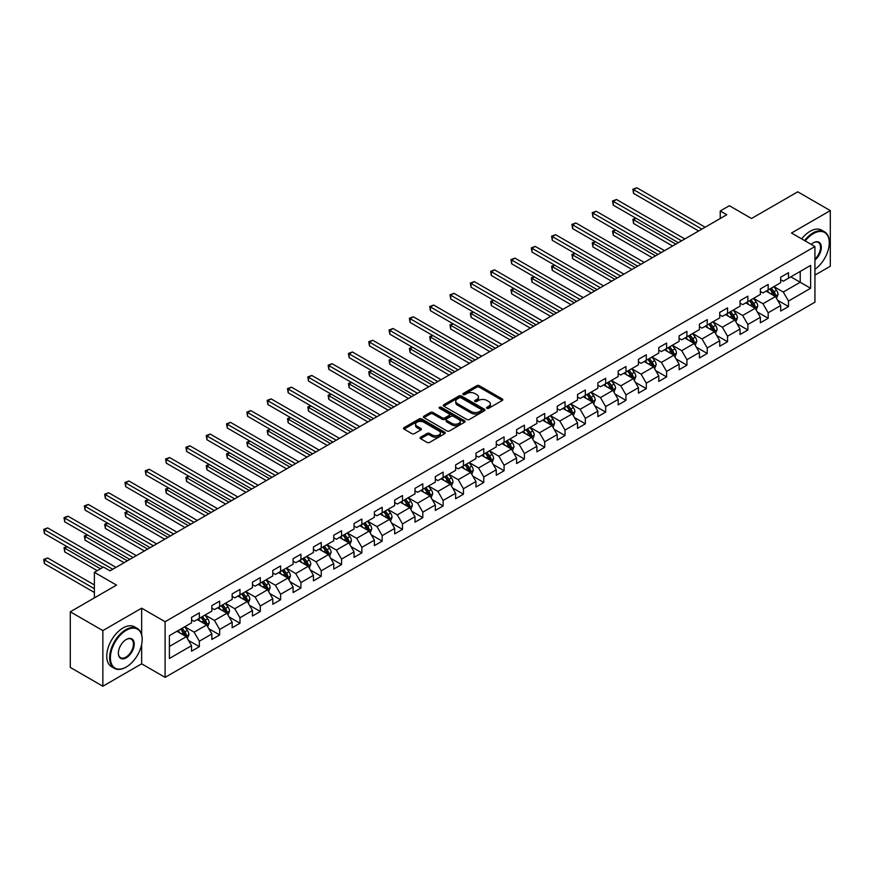 <?xml version="1.0" encoding="UTF-8"?>
<svg xmlns="http://www.w3.org/2000/svg" width="874" height="874" viewBox="0 0 874 874"><rect width="100%" height="100%" fill="white"/><g stroke="black" fill="none" stroke-linecap="round" stroke-linejoin="round"><path stroke-width="1.31" d="M486.927 408.289A1.267 0.732 0 0 0 488.719 408.289L502.299 400.445A1.803 1.049 0 0 0 502.823 399.713A1.803 1.049 0 0 0 502.299 398.97L479.291 385.685A1.803 1.049 0 0 0 476.734 385.685L463.154 393.529A1.267 0.732 0 0 0 464.935 394.567L466.694 393.551A5.79 3.343 0 0 1 474.877 393.551L476.8 394.655A5.79 3.343 0 0 1 478.493 397.014A5.79 3.343 0 0 1 476.8 399.374L475.041 400.39A1.267 0.732 0 0 0 476.833 401.428L478.591 400.412A5.79 3.343 0 0 1 486.763 400.412L488.686 401.516A5.79 3.343 0 0 1 490.38 403.875A5.79 3.343 0 0 1 488.686 406.246L486.927 407.251A1.267 0.732 0 0 0 486.927 408.289L486.927 407.251M420.613 437.197A1.803 1.049 0 0 0 420.088 437.94A1.803 1.049 0 0 0 420.613 438.672L427.069 442.408A1.803 1.049 0 0 0 429.626 442.408L444.713 433.69A1.803 1.049 0 0 0 445.237 432.958A1.803 1.049 0 0 0 444.713 432.215L421.705 418.93A1.803 1.049 0 0 0 419.149 418.93L404.061 427.648A1.803 1.049 0 0 0 403.537 428.38A1.803 1.049 0 0 0 404.061 429.123L411.862 433.624A1.803 1.049 0 0 0 414.418 433.624L420.875 429.899A1.803 1.049 0 0 0 421.399 429.156A1.803 1.049 0 0 0 420.875 428.413L417.007 426.184A4.84 2.797 0 0 1 415.587 424.207A4.84 2.797 0 0 1 418.57 421.629A4.84 2.797 0 0 1 423.846 422.24L438.988 430.98A4.84 2.797 0 0 1 440.409 432.958A4.84 2.797 0 0 1 437.426 435.536A4.84 2.797 0 0 1 432.149 434.935L429.626 433.471A1.803 1.049 0 0 0 427.069 433.471L420.613 437.197L420.613 438.672M814.929 275.113L830.3 266.242L830.3 210.601L797.744 191.81L751.509 218.5L729.375 205.718L720.252 210.984L726.764 214.742L110.015 570.82L103.503 567.062L94.381 572.328L94.381 597.882M141.654 634.6L141.654 608.184L102.848 630.591L70.291 611.8L116.526 585.11L94.381 572.328M141.654 608.184L165.099 621.72L814.929 246.544L814.929 302.186L165.099 677.361L165.099 621.72M830.3 210.601L791.494 233.008L814.929 246.544M466.825 419.454A1.803 1.049 0 0 0 469.382 419.454L484.469 410.747A1.803 1.049 0 0 0 484.994 410.004A1.803 1.049 0 0 0 484.469 409.261L461.461 395.988A1.803 1.049 0 0 0 458.905 395.988L443.817 404.695A1.803 1.049 0 0 0 443.293 405.427A1.803 1.049 0 0 0 443.817 406.17L466.825 419.454M439.917 408.562A1.267 0.732 0 0 1 441.195 408.737L441.195 407.24L464.586 420.744A1.803 1.049 0 0 1 465.121 421.476A1.803 1.049 0 0 1 464.586 422.218L449.509 430.926A1.803 1.049 0 0 1 446.953 430.926L423.945 417.641L430.39 413.948L430.39 412.441L423.945 416.166A1.803 1.049 0 0 0 423.409 416.909A1.803 1.049 0 0 0 423.945 417.641L423.945 416.166M430.39 413.948A1.803 1.049 0 0 1 432.947 413.948L432.947 412.441A1.803 1.049 0 0 0 430.39 412.441M432.947 412.441L442.288 417.827A1.803 1.049 0 0 0 444.844 417.827L449.127 415.358A1.803 1.049 0 0 0 449.651 414.615A1.803 1.049 0 0 0 449.127 413.883L439.404 408.267A1.267 0.732 0 0 1 441.195 407.24M102.848 630.591L102.848 686.232L70.291 667.43L70.291 611.8M188.478 640.402L199.348 646.684L199.348 641.199L211.847 633.978L211.847 639.462L219.658 634.95L219.658 629.466L232.167 622.244L232.167 627.74L239.979 623.228L239.979 617.732L252.477 610.522L252.477 616.006L260.299 611.494L260.299 606.01L272.797 598.788L272.797 604.273L280.609 599.772L280.609 594.276L293.107 587.066L293.107 592.55L300.929 588.038L300.929 582.554L313.427 575.332L313.427 580.817L321.239 576.305L321.239 570.82L333.748 563.599L333.748 569.094L341.559 564.582L341.559 559.087L354.057 551.876L354.057 557.361L361.869 552.849L361.869 547.364L374.378 540.143L374.378 545.638L382.189 541.126L382.189 535.631L394.687 528.42L394.687 533.905L402.499 529.393L402.499 523.908L415.008 516.687L415.008 522.171L422.819 517.659L422.819 512.175L435.318 504.954L435.318 510.449L443.129 505.937L443.129 500.441L455.638 493.231L455.638 498.715L463.449 494.203L463.449 488.719L475.948 481.498L475.948 486.993L483.77 482.481L483.77 476.986L496.268 469.775L496.268 475.259L504.079 470.747L504.079 465.263L516.578 458.042L516.578 463.526L524.4 459.014L524.4 453.53L536.898 446.308L536.898 451.803L544.71 447.291L544.71 441.796L557.208 434.586L557.208 440.07L565.03 435.558L565.03 430.074L577.528 422.852L577.528 428.347L585.34 423.835L585.34 418.34L597.849 411.13L597.849 416.614L605.66 412.102L605.66 406.618L618.158 399.396L618.158 404.881L625.97 400.368L625.97 394.884L638.479 387.663L638.479 393.158L646.29 388.646L646.29 383.151L658.788 375.94L658.788 381.425L666.6 376.913L666.6 371.428L679.109 364.207L679.109 369.702L686.92 365.19L686.92 359.695L699.419 352.484L699.419 357.969L707.23 353.457L707.23 347.972L719.739 340.751L719.739 346.235L727.55 341.723L727.55 336.239L740.049 329.017L740.049 334.513L747.871 330.001L747.871 324.505L760.369 317.295L760.369 322.779L768.18 318.267L768.18 312.783L780.679 305.561L780.679 311.057L788.501 306.545L788.501 301.049L810.635 288.267L810.635 265.412L800.213 271.432L800.213 282.258L810.635 288.267M199.348 646.684L191.537 651.196L191.537 645.7L169.392 658.483L169.392 635.627L191.537 622.845L191.537 617.361L199.348 612.849L199.348 618.333L211.847 611.123L211.847 605.627L219.658 601.115L219.658 606.611L232.167 599.389L232.167 593.905L239.979 589.393L239.979 594.877L252.477 587.667L252.477 582.171L260.299 577.659L260.299 583.155L272.797 575.933L272.797 570.449L280.609 565.937L280.609 571.421L293.107 564.2L293.107 558.715L300.929 554.203L300.929 559.688L313.427 552.477L313.427 546.982L321.239 542.47L321.239 547.965L333.748 540.744L333.748 535.259L341.559 530.747L341.559 536.232L354.057 529.021L354.057 523.526L361.869 519.014L361.869 524.509L374.378 517.288L374.378 511.803L382.189 507.291L382.189 512.776L394.687 505.554L394.687 500.07L402.499 495.558L402.499 501.042L415.008 493.832L415.008 488.337L422.819 483.825L422.819 489.32L435.318 482.098L435.318 476.614L443.129 472.102L443.129 477.586L455.638 470.376L455.638 464.881L463.449 460.369L463.449 465.864L475.948 458.642L475.948 453.158L483.77 448.646L483.77 454.13L496.268 446.909L496.268 441.425L504.079 436.913L504.079 442.397L516.578 435.186L516.578 429.691L524.4 425.179L524.4 430.674L536.898 423.453L536.898 417.969L544.71 413.457L544.71 418.941L557.208 411.73L557.208 406.235L565.03 401.723L565.03 407.218L577.528 399.997L577.528 394.513L585.34 390.001L585.34 395.485L597.849 388.264L597.849 382.779L605.66 378.267L605.66 383.752L618.158 376.541L618.158 371.046L625.97 366.534L625.97 372.029L638.479 364.808L638.479 359.323L646.29 354.811L646.29 360.296L658.788 353.085L658.788 347.59L666.6 343.078L666.6 348.573L679.109 341.352L679.109 335.867L686.92 331.355L686.92 336.84L699.419 329.618L699.419 324.134L707.23 319.622L707.23 325.106L719.739 317.896L719.739 312.4L727.55 307.888L727.55 313.384L740.049 306.162L740.049 300.678L747.871 296.166L747.871 301.65L760.369 294.44L760.369 288.944L768.18 284.432L768.18 289.928L780.679 282.706L780.679 277.222L788.501 272.71L788.501 278.194L810.635 265.412M197.262 619.546L206.635 624.954L194.137 632.175L184.764 626.756M191.537 619.841L194.137 621.348L199.348 618.333M194.137 632.175L199.348 641.199M206.635 624.954L211.847 633.978M217.582 607.812L226.956 613.22L214.458 620.442L205.073 615.034M211.847 608.107L214.458 609.615L219.658 606.611M214.458 620.442L219.658 629.466M226.956 613.22L232.167 622.244M237.892 596.079L247.276 601.498L234.767 608.719L225.394 603.3M232.167 596.385L234.767 597.882L239.979 594.877M234.767 608.719L239.979 617.732M247.276 601.498L252.477 610.522M258.212 584.356L267.586 589.764L255.088 596.986L245.703 591.567M252.477 584.651L255.088 586.159L260.299 583.155M255.088 596.986L260.299 606.01M267.586 589.764L272.797 598.788M278.522 572.623L287.907 578.042L275.397 585.252L266.024 579.844M272.797 572.929L275.397 574.426L280.609 571.421M275.397 585.252L280.609 594.276M287.907 578.042L293.107 587.066M298.842 560.9L308.216 566.308L295.718 573.53L286.344 568.111M293.107 561.195L295.718 562.703L300.929 559.688M295.718 573.53L300.929 582.554M308.216 566.308L313.427 575.332M319.152 549.167L328.537 554.575L316.027 561.796L306.654 556.388M313.427 549.462L316.027 550.97L321.239 547.965M316.027 561.796L321.239 570.82M328.537 554.575L333.748 563.599M339.473 537.434L348.846 542.852L336.348 550.074L326.974 544.655M333.748 537.739L336.348 539.247L341.559 536.232M336.348 550.074L341.559 559.087M348.846 542.852L354.057 551.876M359.793 525.711L369.167 531.119L356.658 538.34L347.284 532.922M354.057 526.006L356.658 527.514L361.869 524.509M356.658 538.34L361.869 547.364M369.167 531.119L374.378 540.143M380.103 513.978L389.476 519.396L376.978 526.607L367.604 521.199M374.378 514.283L376.978 515.78L382.189 512.776M376.978 526.607L382.189 535.631M389.476 519.396L394.687 528.42M400.423 502.255L409.797 507.663L397.299 514.884L387.914 509.466M394.687 502.55L397.299 504.058L402.499 501.042M397.299 514.884L402.499 523.908M409.797 507.663L415.008 516.687M420.733 490.522L430.106 495.929L417.608 503.151L408.234 497.743M415.008 490.817L417.608 492.324L422.819 489.32M417.608 503.151L422.819 512.175M430.106 495.929L435.318 504.954M441.053 478.788L450.427 484.207L437.929 491.428L428.544 486.01M435.318 479.094L437.929 480.602L443.129 477.586M437.929 491.428L443.129 500.441M450.427 484.207L455.638 493.231M461.363 467.066L470.747 472.473L458.238 479.695L448.865 474.276M455.638 467.361L458.238 468.868L463.449 465.864M458.238 479.695L463.449 488.719M470.747 472.473L475.948 481.498M481.683 455.332L491.057 460.751L478.559 467.961L469.174 462.554M475.948 455.638L478.559 457.135L483.77 454.13M478.559 467.961L483.77 476.986M491.057 460.751L496.268 469.775M501.993 443.61L511.377 449.017L498.868 456.239L489.495 450.82M496.268 443.905L498.868 445.412L504.079 442.397M498.868 456.239L504.079 465.263M511.377 449.017L516.578 458.042M522.313 431.876L531.687 437.284L519.189 444.505L509.815 439.098M516.578 432.182L519.189 433.679L524.4 430.674M519.189 444.505L524.4 453.53M531.687 437.284L536.898 446.308M542.623 420.143L552.007 425.562L539.498 432.783L530.125 427.364M536.898 420.449L539.498 421.956L544.71 418.941M539.498 432.783L544.71 441.796M552.007 425.562L557.208 434.586M562.943 408.42L572.317 413.828L559.819 421.049L550.445 415.631M557.208 408.715L559.819 410.223L565.03 407.218M559.819 421.049L565.03 430.074M572.317 413.828L577.528 422.852M583.253 396.687L592.638 402.106L580.128 409.316L570.755 403.908M577.528 396.993L580.128 398.489L585.34 395.485M580.128 409.316L585.34 418.34M592.638 402.106L597.849 411.13M603.573 384.964L612.947 390.372L600.449 397.594L591.075 392.175M597.849 385.259L600.449 386.767L605.66 383.752M600.449 397.594L605.66 406.618M612.947 390.372L618.158 399.396M623.894 373.231L633.268 378.65L620.769 385.86L611.385 380.452M618.158 373.537L620.769 375.033L625.97 372.029M620.769 385.86L625.97 394.884M633.268 378.65L638.479 387.663M644.204 361.497L653.577 366.916L641.079 374.138L631.705 368.719M638.479 361.803L641.079 363.311L646.29 360.296M641.079 374.138L646.29 383.151M653.577 366.916L658.788 375.94M664.524 349.775L673.898 355.183L661.399 362.404L652.015 356.985M658.788 350.07L661.399 351.577L666.6 348.573M661.399 362.404L666.6 371.428M673.898 355.183L679.109 364.207M684.834 338.041L694.207 343.46L681.709 350.671L672.335 345.263M679.109 338.347L681.709 339.844L686.92 336.84M681.709 350.671L686.92 359.695M694.207 343.46L699.419 352.484M705.154 326.319L714.528 331.727L702.03 338.948L692.645 333.529M699.419 326.614L702.03 328.121L707.23 325.106M702.03 338.948L707.23 347.972M714.528 331.727L719.739 340.751M725.464 314.585L734.848 320.004L722.339 327.215L712.966 321.807M719.739 314.891L722.339 316.388L727.55 313.384M722.339 327.215L727.55 336.239M734.848 320.004L740.049 329.017M745.784 302.852L755.158 308.271L742.66 315.492L733.275 310.073M740.049 303.158L742.66 304.665L747.871 301.65M742.66 315.492L747.871 324.505M755.158 308.271L760.369 317.295M766.094 291.129L775.478 296.537L762.969 303.759L753.596 298.34M760.369 291.424L762.969 292.932L768.18 289.928M762.969 303.759L768.18 312.783M775.478 296.537L780.679 305.561M790.839 276.839L800.213 282.258L783.29 292.025L773.916 286.617M780.679 279.702L783.29 281.199L788.501 278.194M783.29 292.025L788.501 301.049M102.848 686.232L141.654 663.825L165.099 677.361M720.252 210.984L720.252 218.5M169.392 646.454L186.326 636.687L176.952 631.268M186.326 636.687L191.537 645.7M777.62 300.263L788.501 306.545M757.31 311.996L768.18 318.267M736.99 323.719L747.871 330.001M716.68 335.452L727.55 341.723M696.36 347.175L707.23 353.457M676.05 358.908L686.92 365.19M655.729 370.642L666.6 376.913M635.42 382.364L646.29 388.646M615.099 394.098L625.97 400.368M594.779 405.82L605.66 412.102M574.469 417.553L585.34 423.835M554.149 429.287L565.03 435.558M533.839 441.009L544.71 447.291M513.519 452.743L524.4 459.014M493.209 464.465L504.079 470.747M472.889 476.199L483.77 482.481M452.579 487.932L463.449 494.203M432.259 499.655L443.129 505.937M411.949 511.388L422.819 517.659M391.628 523.111L402.499 529.393M371.308 534.844L382.189 541.126M350.998 546.578L361.869 552.849M330.678 558.3L341.559 564.582M310.368 570.034L321.239 576.305M290.048 581.756L300.929 588.038M269.738 593.49L280.609 599.772M249.418 605.223L260.299 611.494M229.108 616.946L239.979 623.228M208.788 628.679L219.658 634.95M141.654 663.825L141.654 644.422M487.43 408.464L488.686 407.743A5.79 3.343 0 0 0 490.38 405.383L490.38 403.875M478.493 397.014L478.493 398.522A5.79 3.343 0 0 1 476.8 400.882L475.543 401.603M502.299 398.97L502.299 400.445L479.291 387.193A1.803 1.049 0 0 0 476.734 387.193L463.657 394.742M484.447 410.758L461.461 397.484A1.803 1.049 0 0 0 458.905 397.484L443.839 406.181L443.817 404.695M481.268 410.518A1.267 0.732 0 0 0 481.268 409.491L461.079 397.823A1.267 0.732 0 0 0 459.287 397.823L457.43 398.894A5.79 3.343 0 0 0 455.736 401.264A5.79 3.343 0 0 0 457.43 403.624L471.239 411.588A5.79 3.343 0 0 0 479.422 411.588L481.268 410.518L481.268 412.025A1.267 0.732 0 0 0 481.64 411.512L481.64 410.004M455.736 401.264L455.736 402.761A5.79 3.343 0 0 0 457.43 405.121L457.43 403.624M481.268 412.025L479.422 413.096A5.79 3.343 0 0 1 471.239 413.096L457.43 405.121M432.947 413.948L442.288 419.334A1.803 1.049 0 0 0 444.844 419.334L449.127 416.854A1.803 1.049 0 0 0 449.651 416.122L449.651 414.615M441.195 408.737L464.564 422.229M451.967 423.42A4.84 2.797 0 0 0 457.233 424.021A4.84 2.797 0 0 0 460.227 421.443A4.84 2.797 0 0 0 458.806 419.465L453.464 416.385A1.803 1.049 0 0 0 450.908 416.385L446.625 418.864A1.803 1.049 0 0 0 446.101 419.596A1.803 1.049 0 0 0 446.625 420.339L451.967 423.42L451.967 424.917A4.84 2.797 0 0 0 457.233 425.529A4.84 2.797 0 0 0 460.227 422.95L460.227 421.443M446.101 419.596L446.101 421.104A1.803 1.049 0 0 0 446.625 421.836L446.625 420.339M451.967 424.917L446.625 421.836M440.409 432.958L440.409 434.465A4.84 2.797 0 0 1 437.426 437.044A4.84 2.797 0 0 1 432.149 436.432L429.626 434.979A1.803 1.049 0 0 0 427.069 434.979L420.645 438.693M415.587 424.207L415.587 425.714A4.84 2.797 0 0 0 417.007 427.692L417.007 426.184M420.853 429.91L417.007 427.692M444.691 433.712L421.705 420.438A1.803 1.049 0 0 0 419.149 420.438L404.083 429.134L404.061 427.648M776.505 298.318L778.057 294.418A4.883 2.819 -120 0 0 776.494 290.266L773.807 286.672M769.12 292.877L767.296 290.441M636.043 218.292L633.563 219.724L633.563 223.482L672.598 246.02M769.765 289.01L772.463 292.593A4.883 2.819 60 0 1 773.851 295.532L775.413 294.625A4.883 2.819 -120 0 0 774.025 291.697L771.338 288.103M770.114 288.813L773.097 292.79A2.491 1.431 60 0 1 773.545 293.544L775.413 294.625M633.563 223.482L632.852 219.308L675.853 244.141M632.852 219.308L635.759 218.129M701.898 229.097L633.563 189.647L636.818 187.768L705.154 227.218M698.643 230.976L633.563 193.405L633.563 189.647L632.852 189.232L636.818 187.768M633.563 193.405L632.852 189.232M814.929 269.312A22.473 12.968 120 0 0 829.262 242.786A22.473 12.968 120 0 0 813.366 233.609A22.473 12.968 120 0 0 805.205 240.929M804.539 240.536A23.019 13.296 -60 0 1 812.984 232.932A23.019 13.296 -60 0 1 824.488 231.796A23.019 13.296 -60 0 1 829.262 242.327A23.019 13.296 -60 0 1 829.262 242.557M811.203 244.381A11.231 6.489 -60 0 1 813.366 242.786L813.366 242.786A11.231 6.489 -60 0 1 821.276 246.49A11.231 6.489 -60 0 1 814.929 260.048M801.666 238.886A23.019 13.296 -60 0 1 810.111 231.282A23.019 13.296 -60 0 1 821.626 230.135L824.488 231.796M814.929 259.032A10.685 6.173 120 0 0 820.271 249.778A10.685 6.173 120 0 0 818.315 242.48A10.685 6.173 120 0 0 813.17 242.896M125.9 667.212L126.293 666.982A22.473 12.968 120 0 0 142.178 639.462A22.473 12.968 120 0 0 126.293 630.296A22.473 12.968 120 0 0 110.397 657.805A22.473 12.968 120 0 0 126.293 666.982L125.9 667.212A23.019 13.296 -60 0 1 114.385 668.348A23.019 13.296 -60 0 1 110.856 649.906A23.019 13.296 -60 0 1 125.9 629.619A23.019 13.296 -60 0 1 137.415 628.472A23.019 13.296 -60 0 1 142.178 639.014A23.019 13.296 -60 0 1 142.178 639.244M126.293 657.805A11.231 6.489 -60 0 1 118.351 653.228A11.231 6.489 -60 0 1 126.293 639.462L126.293 639.462A11.231 6.489 -60 0 1 134.235 644.051A11.231 6.489 -60 0 1 126.293 657.805M118.351 652.998A10.685 6.173 120 0 0 120.557 657.663A10.685 6.173 120 0 0 125.9 657.139A10.685 6.173 120 0 0 132.881 647.721A10.685 6.173 120 0 0 131.242 639.156A10.685 6.173 120 0 0 126.096 639.582M114.385 668.348L111.522 666.698A23.019 13.296 -60 0 1 107.994 648.246A23.019 13.296 -60 0 1 123.037 627.958A23.019 13.296 -60 0 1 134.541 626.822L137.415 628.472M756.185 310.052L757.736 306.151A4.883 2.819 -120 0 0 756.174 301.989L753.486 298.405M748.81 304.6L746.975 302.164M615.722 230.026L613.253 231.457L613.253 235.215L652.277 257.743M749.455 300.732L752.143 304.327A4.883 2.819 60 0 1 753.541 307.255L755.103 306.359A4.883 2.819 -120 0 0 753.705 303.42L751.017 299.837M749.794 300.536L752.776 304.523A2.491 1.431 60 0 1 753.224 305.277L755.103 306.359M613.253 235.215L612.532 231.042L655.533 255.863M612.532 231.042L615.438 229.862M735.875 321.785L737.427 317.874A4.883 2.819 -120 0 0 735.864 313.722L733.177 310.139M728.49 316.333L726.665 313.897M595.413 241.748L592.933 243.18L592.933 246.938L631.968 269.476M729.135 312.466L731.822 316.049A4.883 2.819 60 0 1 733.22 318.988L734.783 318.081A4.883 2.819 -120 0 0 733.384 315.153L730.697 311.559M729.484 312.269L732.456 316.246A2.491 1.431 60 0 1 732.915 317L734.783 318.081M592.933 246.938L592.222 242.764L635.223 267.597M592.222 242.764L595.118 241.585M681.578 240.831L613.253 201.381L616.509 199.501L684.834 238.952M678.322 242.71L613.253 205.139L613.253 201.381L612.532 200.965L616.509 199.501M613.253 205.139L612.532 200.965M661.268 252.553L592.933 213.103L596.188 211.224L664.524 250.674M658.013 254.432L592.933 216.861L592.933 213.103L592.222 212.688L596.188 211.224M592.933 216.861L592.222 212.688M715.555 333.507L717.106 329.607A4.883 2.819 -120 0 0 715.544 325.456L712.856 321.861M708.169 328.056L706.345 325.62M575.092 253.482L572.623 254.913L572.623 258.671L611.647 281.199M708.825 324.199L711.512 327.783A4.883 2.819 60 0 1 712.911 330.722L714.473 329.815A4.883 2.819 -120 0 0 713.075 326.876L710.387 323.293M709.164 324.003L712.146 327.979A2.491 1.431 60 0 1 712.594 328.733L714.473 329.815M572.623 258.671L571.902 254.498L614.903 279.319M571.902 254.498L574.808 253.318M695.245 345.241L696.786 341.341A4.883 2.819 -120 0 0 695.234 337.178L692.547 333.595M687.86 339.789L686.035 337.353M554.782 265.215L552.302 266.636L552.302 270.394L591.337 292.932M688.504 335.922L691.192 339.516A4.883 2.819 60 0 1 692.59 342.444L694.153 341.548A4.883 2.819 -120 0 0 692.754 338.609L690.067 335.026M688.843 335.725L691.826 339.713A2.491 1.431 60 0 1 692.284 340.467L694.153 341.548M552.302 270.394L551.592 266.231L594.593 291.053M551.592 266.231L554.487 265.041M674.925 356.963L676.476 353.063A4.883 2.819 -120 0 0 674.914 348.912L672.226 345.317M667.539 351.523L665.715 349.087M534.462 276.938L531.993 278.369L531.993 282.127L571.017 304.665M668.195 347.655L670.882 351.239A4.883 2.819 60 0 1 672.281 354.178L673.843 353.271A4.883 2.819 -120 0 0 672.445 350.343L669.757 346.749M668.534 347.459L671.516 351.435A2.491 1.431 60 0 1 671.964 352.189L673.843 353.271M531.993 282.127L531.272 277.954L574.273 302.786M531.272 277.954L534.178 276.774M640.948 264.287L572.623 224.837L575.879 222.957L644.204 262.408M637.692 266.166L572.623 228.595L572.623 224.837L571.902 224.421L575.879 222.957M572.623 228.595L571.902 224.421M620.638 276.02L552.302 236.57L555.558 234.68L623.894 274.13M617.383 277.899L552.302 240.328L552.302 236.57L551.592 236.155L555.558 234.68M552.302 240.328L551.592 236.155M600.318 287.743L531.993 248.292L535.249 246.413L603.573 285.864M597.062 289.622L531.993 252.051L531.993 248.292L531.272 247.877L535.249 246.413M531.993 252.051L531.272 247.877M579.997 299.476L511.672 260.026L514.928 258.147L583.253 297.597M576.742 301.355L511.672 263.784L511.672 260.026L510.951 259.611L514.928 258.147M511.672 263.784L510.951 259.611M559.688 311.199L491.352 271.748L494.608 269.869L562.943 309.32M556.432 313.078L491.352 275.507L491.352 271.748L490.642 271.333L494.608 269.869M491.352 275.507L490.642 271.333M539.367 322.932L471.042 283.482L474.298 281.603L542.623 321.053M536.112 324.811L471.042 287.24L471.042 283.482L470.321 283.067L474.298 281.603M471.042 287.24L470.321 283.067M519.058 334.655L450.722 295.204L453.977 293.325L522.313 332.776M515.802 336.545L450.722 298.974L450.722 295.204L450.012 294.8L453.977 293.325M450.722 298.974L450.012 294.8M498.737 346.388L430.412 306.938L433.668 305.059L501.993 344.509M495.482 348.267L430.412 310.696L430.412 306.938L429.691 306.523L433.668 305.059M430.412 310.696L429.691 306.523M478.428 358.122L410.092 318.671L413.347 316.792L481.683 356.242M475.172 360.001L410.092 322.43L410.092 318.671L409.382 318.256L413.347 316.792M410.092 322.43L409.382 318.256M458.107 369.844L389.782 330.394L393.038 328.515L461.363 367.965M454.851 371.723L389.782 334.152L389.782 330.394L389.061 329.979L393.038 328.515M389.782 334.152L389.061 329.979M437.798 381.577L369.462 342.127L372.717 340.248L441.053 379.698M434.542 383.457L369.462 345.886L369.462 342.127L368.752 341.712L372.717 340.248M369.462 345.886L368.752 341.712M417.477 393.3L349.152 353.85L352.408 351.971L420.733 391.421M414.221 395.19L349.152 357.619L349.152 353.85L348.431 353.446L352.408 351.971M349.152 357.619L348.431 353.446M397.167 405.033L328.832 365.583L332.087 363.704L400.423 403.154M393.912 406.913L328.832 369.341L328.832 365.583L328.121 365.168L332.087 363.704M328.832 369.341L328.121 365.168M376.847 416.767L308.522 377.317L311.778 375.438L380.103 414.888M373.591 418.646L308.522 381.075L308.522 377.317L307.801 376.902L311.778 375.438M308.522 381.075L307.801 376.902M356.537 428.489L288.202 389.039L291.457 387.16L359.793 426.61M353.282 430.369L288.202 392.797L288.202 389.039L287.48 388.624L291.457 387.16M288.202 392.797L287.48 388.624M336.217 440.223L267.892 400.773L271.148 398.894L339.473 438.344M332.961 442.102L267.892 404.531L267.892 400.773L267.171 400.358L271.148 398.894M267.892 404.531L267.171 400.358M315.896 451.945L247.571 412.495L250.827 410.616L319.152 450.066M312.641 453.835L247.571 416.264L247.571 412.495L246.85 412.091L250.827 410.616M247.571 416.264L246.85 412.091M295.587 463.679L227.251 424.229L230.507 422.35L298.842 461.8M292.331 465.558L227.251 427.987L227.251 424.229L226.541 423.814L230.507 422.35M227.251 427.987L226.541 423.814M275.266 475.412L206.941 435.962L210.197 434.083L278.522 473.533M272.011 477.291L206.941 439.72L206.941 435.962L206.22 435.547L210.197 434.083M206.941 439.72L206.22 435.547M654.615 368.697L656.156 364.797A4.883 2.819 -120 0 0 654.604 360.634L651.917 357.051M647.23 363.245L645.405 360.809M514.152 288.671L511.672 290.102L511.672 293.861L550.696 316.388M647.874 359.378L650.562 362.972A4.883 2.819 60 0 1 651.96 365.9L653.523 365.004A4.883 2.819 -120 0 0 652.124 362.065L649.437 358.482M648.213 359.181L651.196 363.169A2.491 1.431 60 0 1 651.654 363.923L653.523 365.004M511.672 293.861L510.951 289.687L553.952 314.509M510.951 289.687L513.857 288.507M634.295 380.43L635.846 376.519A4.883 2.819 -120 0 0 634.284 372.368L631.596 368.784M626.909 374.979L625.085 372.543M493.832 300.394L491.352 301.825L491.352 305.583L530.387 328.121M627.565 371.111L630.252 374.695A4.883 2.819 60 0 1 631.651 377.634L633.213 376.727A4.883 2.819 -120 0 0 631.815 373.799L629.127 370.205M627.903 370.915L630.886 374.891A2.491 1.431 60 0 1 631.334 375.645L633.213 376.727M491.352 305.583L490.642 301.41L533.643 326.242M490.642 301.41L493.548 300.23M613.974 392.153L615.525 388.253A4.883 2.819 -120 0 0 613.974 384.101L611.287 380.507M606.6 386.701L604.775 384.265M473.511 312.127L471.042 313.558L471.042 317.317L510.066 339.844M607.244 382.845L609.932 386.428A4.883 2.819 60 0 1 611.33 389.367L612.893 388.46A4.883 2.819 -120 0 0 611.494 385.521L608.807 381.938M607.583 382.648L610.565 386.625A2.491 1.431 60 0 1 611.024 387.379L612.893 388.46M471.042 317.317L470.321 313.143L513.322 337.965M470.321 313.143L473.227 311.963M593.664 403.886L595.216 399.986A4.883 2.819 -120 0 0 593.654 395.824L590.966 392.24M586.279 398.435L584.455 395.998M453.202 323.861L450.722 325.281L450.722 329.039L489.757 351.577M586.935 394.567L589.622 398.162A4.883 2.819 60 0 1 591.021 401.09L592.583 400.194A4.883 2.819 -120 0 0 591.185 397.255L588.497 393.671M587.273 394.371L590.256 398.358A2.491 1.431 60 0 1 590.704 399.112L592.583 400.194M450.722 329.039L450.012 324.877L493.012 349.698M450.012 324.877L452.918 323.686M573.344 415.609L574.895 411.709A4.883 2.819 -120 0 0 573.344 407.557L570.656 403.963M565.97 410.168L564.145 407.721M432.881 335.583L430.412 337.014L430.412 340.773L469.436 363.311M566.614 406.301L569.302 409.884A4.883 2.819 60 0 1 570.7 412.823L572.262 411.916A4.883 2.819 -120 0 0 570.864 408.988L568.176 405.394M566.953 406.104L569.935 410.081A2.491 1.431 60 0 1 570.383 410.835L572.262 411.916M430.412 340.773L429.691 336.599L472.692 361.432M429.691 336.599L432.597 335.419M553.034 427.342L554.586 423.442A4.883 2.819 -120 0 0 553.024 419.28L550.336 415.696M545.649 421.891L543.825 419.454M412.572 347.317L410.092 348.748L410.092 352.506L449.127 375.033M546.305 418.023L548.992 421.618A4.883 2.819 60 0 1 550.38 424.546L551.942 423.65A4.883 2.819 -120 0 0 550.554 420.711L547.867 417.127M546.643 417.827L549.626 421.814A2.491 1.431 60 0 1 550.074 422.568L551.942 423.65M410.092 352.506L409.382 348.333L452.382 373.154M409.382 348.333L412.288 347.153M532.714 439.076L534.265 435.165A4.883 2.819 -120 0 0 532.714 431.013L530.026 427.43M525.34 433.624L523.515 431.188M392.251 359.039L389.782 360.47L389.782 364.229L428.806 386.767M525.984 429.757L528.672 433.34A4.883 2.819 60 0 1 530.07 436.279L531.632 435.372A4.883 2.819 -120 0 0 530.234 432.444L527.546 428.85M526.323 429.56L529.305 433.537A2.491 1.431 60 0 1 529.753 434.291L531.632 435.372M389.782 364.229L389.061 360.055L432.062 384.888M389.061 360.055L391.967 358.875M512.404 450.798L513.956 446.898A4.883 2.819 -120 0 0 512.393 442.747L509.706 439.152M505.019 445.347L503.195 442.91M371.942 370.773L369.462 372.204L369.462 375.962L408.497 398.489M505.664 441.49L508.351 445.074A4.883 2.819 60 0 1 509.75 448.012L511.312 447.106A4.883 2.819 -120 0 0 509.924 444.167L507.226 440.583M506.013 441.294L508.996 445.27A2.491 1.431 60 0 1 509.444 446.024L511.312 447.106M369.462 375.962L368.752 371.789L411.752 396.61M368.752 371.789L371.658 370.609M492.084 462.532L493.635 458.632A4.883 2.819 -120 0 0 492.073 454.469L489.385 450.886M484.709 457.08L482.874 454.644M351.621 382.506L349.152 383.926L349.152 387.685L388.176 410.223M485.354 453.213L488.042 456.807A4.883 2.819 60 0 1 489.44 459.735L491.002 458.839A4.883 2.819 -120 0 0 489.604 455.9L486.916 452.317M485.693 453.016L488.675 456.993A2.491 1.431 60 0 1 489.123 457.757L491.002 458.839M349.152 387.685L348.431 383.511L391.432 408.344M348.431 383.511L351.337 382.331M471.774 474.254L473.315 470.354A4.883 2.819 -120 0 0 471.763 466.203L469.076 462.608M464.389 468.814L462.565 466.366M331.312 394.229L328.832 395.66L328.832 399.418L367.867 421.956M465.034 464.946L467.721 468.53A4.883 2.819 60 0 1 469.119 471.468L470.682 470.562A4.883 2.819 -120 0 0 469.283 467.634L466.596 464.039M465.372 464.75L468.355 468.726A2.491 1.431 60 0 1 468.814 469.48L470.682 470.562M328.832 399.418L328.121 395.245L371.122 420.066M328.121 395.245L331.017 394.065M451.454 485.988L453.005 482.087A4.883 2.819 -120 0 0 451.443 477.925L448.755 474.342M444.068 480.536L442.244 478.1M310.991 405.962L308.522 407.393L308.522 411.151L347.546 433.679M444.724 476.669L447.412 480.263A4.883 2.819 60 0 1 448.81 483.191L450.372 482.295A4.883 2.819 -120 0 0 448.974 479.356L446.286 475.773M445.063 476.472L448.045 480.46A2.491 1.431 60 0 1 448.493 481.213L450.372 482.295M308.522 411.151L307.801 406.978L350.802 431.8M307.801 406.978L310.707 405.798M431.144 497.721L432.685 493.81A4.883 2.819 -120 0 0 431.133 489.659L428.446 486.075M423.759 492.27L421.934 489.833M290.681 417.685L288.202 419.116L288.202 422.874L327.226 445.412M424.403 488.402L427.091 491.986A4.883 2.819 60 0 1 428.489 494.924L430.052 494.018A4.883 2.819 -120 0 0 428.653 491.09L425.966 487.495M424.742 488.205L427.725 492.182A2.491 1.431 60 0 1 428.184 492.936L430.052 494.018M288.202 422.874L287.48 418.701L330.481 443.533M287.48 418.701L290.387 417.521M410.824 509.444L412.375 505.543A4.883 2.819 -120 0 0 410.813 501.392L408.125 497.798M403.438 503.992L401.614 501.556M270.361 429.418L267.892 430.849L267.892 434.607L306.916 457.135M404.094 500.125L406.781 503.719A4.883 2.819 60 0 1 408.18 506.658L409.742 505.751A4.883 2.819 -120 0 0 408.344 502.812L405.656 499.229M404.433 499.939L407.415 503.916A2.491 1.431 60 0 1 407.863 504.669L409.742 505.751M267.892 434.607L267.171 430.434L310.172 455.256M267.171 430.434L270.077 429.254M390.514 521.177L392.055 517.277A4.883 2.819 -120 0 0 390.503 513.114L387.816 509.531M383.129 515.726L381.304 513.289M250.04 441.151L247.571 442.572L247.571 446.33L286.596 468.868M383.773 511.858L386.461 515.452A4.883 2.819 60 0 1 387.859 518.38L389.422 517.484A4.883 2.819 -120 0 0 388.023 514.546L385.336 510.962M384.112 511.661L387.095 515.638A2.491 1.431 60 0 1 387.553 516.403L389.422 517.484M247.571 446.33L246.85 442.157L289.851 466.989M246.85 442.157L249.756 440.977M370.194 532.9L371.745 528.999A4.883 2.819 -120 0 0 370.183 524.848L367.495 521.254M362.808 527.459L360.984 525.012M229.731 452.874L227.251 454.305L227.251 458.063L266.286 480.602M363.464 523.592L366.151 527.175A4.883 2.819 60 0 1 367.55 530.114L369.112 529.207A4.883 2.819 -120 0 0 367.714 526.279L365.026 522.685M363.803 523.395L366.785 527.372A2.491 1.431 60 0 1 367.233 528.125L369.112 529.207M227.251 458.063L226.541 453.89L269.542 478.712M226.541 453.89L229.447 452.71M349.873 544.633L351.424 540.733A4.883 2.819 -120 0 0 349.873 536.57L347.186 532.987M342.499 539.182L340.674 536.745M209.41 464.607L206.941 466.039L206.941 469.797L245.965 492.324M343.143 535.314L345.831 538.908A4.883 2.819 60 0 1 347.229 541.836L348.792 540.94A4.883 2.819 -120 0 0 347.393 538.002L344.706 534.418M343.482 535.117L346.465 539.105A2.491 1.431 60 0 1 346.923 539.859L348.792 540.94M206.941 469.797L206.22 465.623L249.221 490.445M206.22 465.623L209.126 464.444M329.564 556.367L331.115 552.455A4.883 2.819 -120 0 0 329.553 548.304L326.865 544.721M322.178 550.915L320.354 548.479M189.101 476.33L186.621 477.761L186.621 481.519L225.656 504.058M322.834 547.048L325.521 550.631A4.883 2.819 60 0 1 326.909 553.57L328.482 552.663A4.883 2.819 -120 0 0 327.084 549.735L324.396 546.141M323.172 546.851L326.155 550.828A2.491 1.431 60 0 1 326.603 551.581L328.482 552.663M186.621 481.519L185.911 477.346L228.912 502.179M185.911 477.346L188.817 476.166M309.243 568.089L310.794 564.189A4.883 2.819 -120 0 0 309.243 560.037L306.556 556.443M301.869 562.638L300.044 560.201M168.78 488.063L166.311 489.495L166.311 493.253L205.335 515.78M302.513 558.77L305.201 562.364A4.883 2.819 60 0 1 306.599 565.303L308.161 564.396A4.883 2.819 -120 0 0 306.763 561.458L304.076 557.874M302.852 558.584L305.834 562.561A2.491 1.431 60 0 1 306.282 563.315L308.161 564.396M166.311 493.253L165.59 489.079L208.591 513.901M165.59 489.079L168.496 487.9M254.957 487.135L186.621 447.685L189.877 445.806L258.212 485.256M251.701 489.014L186.621 451.443L186.621 447.685L185.911 447.269L189.877 445.806M186.621 451.443L185.911 447.269M234.636 498.868L166.311 459.418L169.567 457.539L237.892 496.989M231.381 500.747L166.311 463.176L166.311 459.418L165.59 459.003L169.567 457.539M166.311 463.176L165.59 459.003M288.933 579.823L290.485 575.922A4.883 2.819 -120 0 0 288.923 571.76L286.235 568.176M281.548 574.371L279.724 571.935M148.471 499.797L145.991 501.217L145.991 504.975L185.026 527.514M282.193 570.504L284.891 574.087A4.883 2.819 60 0 1 286.279 577.026L287.841 576.13A4.883 2.819 -120 0 0 286.454 573.191L283.766 569.597M282.542 570.307L285.525 574.284A2.491 1.431 60 0 1 285.973 575.048L287.841 576.13M145.991 504.975L145.281 500.802L188.281 525.635M145.281 500.802L148.187 499.622M214.327 510.591L145.991 471.141L149.246 469.262L217.582 508.712M211.071 512.47L145.991 474.91L145.991 471.141L145.281 470.736L149.246 469.262M145.991 474.91L145.281 470.736M268.613 591.545L270.164 587.645A4.883 2.819 -120 0 0 268.613 583.493L265.915 579.899M261.239 586.104L259.403 583.657M128.15 511.519L125.681 512.951L125.681 516.709L164.705 539.247M261.883 582.237L264.571 585.82A4.883 2.819 60 0 1 265.969 588.759L267.531 587.852A4.883 2.819 -120 0 0 266.133 584.924L263.445 581.33M262.222 582.04L265.204 586.017A2.491 1.431 60 0 1 265.652 586.771L267.531 587.852M125.681 516.709L124.96 512.535L167.961 537.357M124.96 512.535L127.866 511.356M194.006 522.324L125.681 482.874L128.937 480.995L197.262 520.445M190.75 524.203L125.681 486.632L125.681 482.874L124.96 482.459L128.937 480.995M125.681 486.632L124.96 482.459M248.303 603.279L249.855 599.378A4.883 2.819 -120 0 0 248.292 595.216L245.605 591.632M240.918 597.827L239.094 595.391M107.841 523.253L105.361 524.673L105.361 528.442L144.396 550.97M241.563 593.959L244.25 597.554A4.883 2.819 60 0 1 245.649 600.482L247.211 599.586A4.883 2.819 -120 0 0 245.812 596.647L243.125 593.064M241.912 593.763L244.884 597.75A2.491 1.431 60 0 1 245.343 598.504L247.211 599.586M105.361 528.442L104.651 524.269L147.651 549.091M104.651 524.269L107.546 523.089M173.697 534.058L105.361 494.608L108.616 492.728L176.952 532.179M170.441 535.937L105.361 498.366L105.361 494.608L104.651 494.192L108.616 492.728M105.361 498.366L104.651 494.192M227.983 615.012L229.534 611.101A4.883 2.819 -120 0 0 227.972 606.949L225.284 603.366M220.609 609.56L218.773 607.124M87.52 534.975L85.051 536.407L85.051 540.165L124.075 562.703M221.253 605.693L223.941 609.276A4.883 2.819 60 0 1 225.339 612.215L226.901 611.308A4.883 2.819 -120 0 0 225.503 608.38L222.815 604.786M221.592 605.496L224.574 609.473A2.491 1.431 60 0 1 225.022 610.227L226.901 611.308M85.051 540.165L84.33 535.991L127.331 560.824M84.33 535.991L87.236 534.812M153.376 545.78L85.051 506.33L88.307 504.451L156.632 543.901M150.12 547.659L85.051 510.088L85.051 506.33L84.33 505.915L88.307 504.451M85.051 510.088L84.33 505.915M207.673 626.734L209.214 622.834A4.883 2.819 -120 0 0 207.662 618.683L204.975 615.088M200.288 621.283L198.464 618.847M67.211 546.709L64.731 548.14L64.731 551.898L97.254 570.667M200.933 617.415L203.62 621.01A4.883 2.819 60 0 1 205.019 623.949L206.581 623.042A4.883 2.819 -120 0 0 205.182 620.103L202.495 616.52M201.271 617.219L204.254 621.206A2.491 1.431 60 0 1 204.713 621.96L206.581 623.042M64.731 551.898L64.02 547.725L100.51 568.788M64.02 547.725L66.916 546.545M133.066 557.514L64.731 518.063L67.986 516.184L136.322 555.635M129.811 559.393L64.731 521.822L64.731 518.063L64.02 517.648L67.986 516.184M64.731 521.822L64.02 517.648M187.353 638.468L188.904 634.568A4.883 2.819 -120 0 0 187.342 630.405L184.654 626.822M179.968 633.016L178.143 630.58M94.381 584.957L47.677 557.983L44.421 559.863L44.421 563.621L94.381 592.474M180.623 629.149L183.311 632.732A4.883 2.819 60 0 1 184.709 635.671L186.271 634.775A4.883 2.819 -120 0 0 184.873 631.836L182.185 628.242M180.962 628.952L183.944 632.929A2.491 1.431 60 0 1 184.392 633.694L186.271 634.775M44.421 563.621L43.7 559.447L94.381 588.715M43.7 559.447L47.677 557.983M112.746 569.236L44.421 529.786L47.677 527.907L116.002 567.357M102.979 567.357L44.421 533.555L44.421 529.786L43.7 529.382L47.677 527.907M44.421 533.555L43.7 529.382M488.686 407.743L488.686 406.246M475.041 401.428L475.041 400.39M476.8 400.882L476.8 399.374M463.154 394.567L463.154 393.529M476.734 387.193L476.734 385.685M479.291 387.193L479.291 385.685M458.905 397.484L458.905 395.988M461.461 397.484L461.461 395.988M484.469 410.747L484.469 409.261M471.239 413.096L471.239 411.588M479.422 413.096L479.422 411.588M442.288 419.334L442.288 417.827M444.844 419.334L444.844 417.827M449.127 416.854L449.127 415.358M464.586 422.218L464.586 420.744M427.069 434.979L427.069 433.471M429.626 434.979L429.626 433.471M432.149 436.432L432.149 434.935M420.875 429.899L420.875 428.413M419.149 420.438L419.149 418.93M421.705 420.438L421.705 418.93M444.713 433.69L444.713 432.215M774.998 296.264L778.024 294.516M774.025 291.697L776.494 290.266M770.551 293.697L772.463 292.593M754.677 307.987L757.703 306.239M753.705 303.42L756.174 301.989M750.231 305.43L752.143 304.327M734.357 319.72L737.394 317.972M733.384 315.153L735.864 313.722M729.921 317.153L731.822 316.049M714.047 331.454L717.073 329.706M713.075 326.876L715.544 325.456M709.601 328.886L711.512 327.783M693.727 343.176L696.753 341.428M692.754 338.609L695.234 337.178M689.291 340.609L691.192 339.516M673.417 354.91L676.443 353.162M672.445 350.343L674.914 348.912M668.971 352.342L670.882 351.239M653.096 366.632L656.123 364.884M652.124 362.065L654.604 360.634M648.661 364.076L650.562 362.972M632.787 378.366L635.813 376.618M631.815 373.799L634.284 372.368M628.34 375.798L630.252 374.695M612.466 390.099L615.493 388.351M611.494 385.521L613.974 384.101M608.02 387.532L609.932 386.428M592.157 401.822L595.183 400.074M591.185 397.255L593.654 395.824M587.71 399.254L589.622 398.162M571.836 413.555L574.863 411.807M570.864 408.988L573.344 407.557M567.39 410.988L569.302 409.884M551.527 425.277L554.553 423.529M550.554 420.711L553.024 419.28M547.08 422.721L548.992 421.618M531.206 437.011L534.232 435.263M530.234 432.444L532.714 431.013M526.76 434.444L528.672 433.34M510.886 448.744L513.923 446.996M509.924 444.167L512.393 442.747M506.45 446.177L508.351 445.074M490.576 460.467L493.602 458.719M489.604 455.9L492.073 454.469M486.13 457.9L488.042 456.807M470.256 472.2L473.293 470.452M469.283 467.634L471.763 466.203M465.82 469.633L467.721 468.53M449.946 483.923L452.972 482.175M448.974 479.356L451.443 477.925M445.5 481.366L447.412 480.263M429.626 495.656L432.652 493.908M428.653 491.09L431.133 489.659M425.19 493.089L427.091 491.986M409.316 507.39L412.342 505.642M408.344 502.812L410.813 501.392M404.87 504.822L406.781 503.719M388.996 519.112L392.022 517.364M388.023 514.546L390.503 513.114M384.56 516.545L386.461 515.452M368.686 530.846L371.712 529.098M367.714 526.279L370.183 524.848M364.239 528.278L366.151 527.175M348.365 542.568L351.392 540.82M347.393 538.002L349.873 536.57M343.919 540.012L345.831 538.908M328.056 554.302L331.082 552.554M327.084 549.735L329.553 548.304M323.609 551.734L325.521 550.631M307.735 566.035L310.762 564.287M306.763 561.458L309.243 560.037M303.289 563.468L305.201 562.364M287.426 577.758L290.452 576.01M286.454 573.191L288.923 571.76M282.979 575.19L284.891 574.087M267.105 589.491L270.132 587.743M266.133 584.924L268.613 583.493M262.659 586.924L264.571 585.82M246.785 601.214L249.822 599.466M245.812 596.647L248.292 595.216M242.349 598.657L244.25 597.554M226.475 612.947L229.501 611.199M225.503 608.38L227.972 606.949M222.029 610.38L223.941 609.276M206.155 624.681L209.192 622.933M205.182 620.103L207.662 618.683M201.719 622.113L203.62 621.01M185.845 636.403L188.871 634.655M184.873 631.836L187.342 630.405M181.399 633.836L183.311 632.732"/></g></svg>
